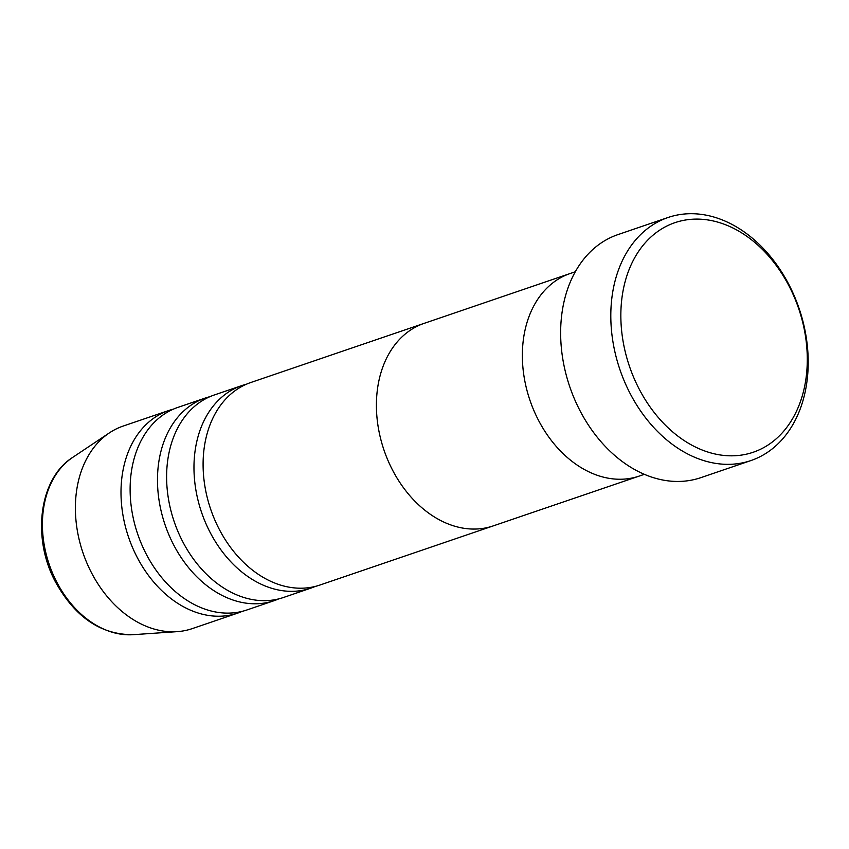 <?xml version="1.0" encoding="UTF-8"?>
<svg xmlns="http://www.w3.org/2000/svg" width="849" height="849" viewBox="0 0 849 849"><rect width="100%" height="100%" fill="white"/><g stroke="black" fill="none" stroke-linecap="round" stroke-linejoin="round"><path stroke-width="1.27" d="M789.655 287.217A121.269 89.41 71.2 0 0 659.471 230.312A121.269 89.41 71.2 0 0 638.48 387.706A121.269 89.41 71.2 0 0 768.663 444.611A121.269 89.41 71.2 0 0 789.655 287.217M629.47 392.227A128.401 94.663 -108.8 0 1 668.036 217.503A128.401 94.663 -108.8 0 1 789.538 285.816A128.401 94.663 -108.8 0 1 750.983 460.54A128.401 94.663 -108.8 0 1 629.47 392.227M644.37 474.315L493.216 525.902A106.995 78.893 -108.8 0 1 391.962 468.966A106.995 78.893 71.2 0 0 493.216 525.902L319.903 585.046A106.995 78.893 71.2 0 1 218.649 528.12A106.995 78.893 71.2 0 1 250.784 382.517L424.097 323.373A106.995 78.893 71.2 0 0 391.962 468.966A106.995 78.893 -108.8 0 1 424.097 323.373L570.04 273.558A106.995 78.893 71.2 0 0 537.916 419.162A106.995 78.893 71.2 0 0 639.17 476.087A106.995 78.893 -108.8 0 1 537.916 419.162A106.995 78.893 -108.8 0 1 570.04 273.558L575.251 271.786M668.036 217.503L617.86 234.632A128.401 94.663 71.2 0 0 579.305 409.345A128.401 94.663 71.2 0 0 700.807 477.658L750.983 460.54M246.284 384.268A106.995 78.893 71.2 0 0 241.657 385.637A106.995 78.893 71.2 0 0 209.523 531.23A106.995 78.893 71.2 0 0 310.787 588.166A106.995 78.893 71.2 0 0 315.276 586.415M209.799 396.716A106.995 78.893 71.2 0 0 205.171 398.085A106.995 78.893 71.2 0 0 173.037 543.689A106.995 78.893 71.2 0 0 274.291 600.614A106.995 78.893 71.2 0 0 278.79 598.874M241.657 385.637L214.298 394.976A106.995 78.893 71.2 0 0 182.164 540.569A106.995 78.893 71.2 0 0 283.417 597.505L310.787 588.166M173.313 409.176A106.995 78.893 71.2 0 0 168.686 410.545A106.995 78.893 71.2 0 0 136.551 556.137A106.995 78.893 71.2 0 0 237.805 613.074A106.995 78.893 71.2 0 0 242.305 611.322M205.171 398.085L177.812 407.424A106.995 78.893 71.2 0 0 145.678 553.028A106.995 78.893 71.2 0 0 246.932 609.953L274.291 600.614M168.686 410.545L123.073 426.102A106.995 78.893 71.2 0 0 109.351 432.905A106.995 78.893 71.2 0 0 90.949 571.706A106.995 78.893 71.2 0 0 177.186 631.645A106.995 78.893 71.2 0 0 192.203 628.631L237.805 613.074M133.24 634.681C100.787 634.84 74.744 617.032 55.111 581.257C31.678 537.237 39.287 478.401 72.727 457.367A95.459 70.382 71.2 0 0 56.299 581.204A95.459 70.382 71.2 0 0 133.24 634.681L177.186 631.645M72.727 457.367L109.351 432.905"/></g></svg>

